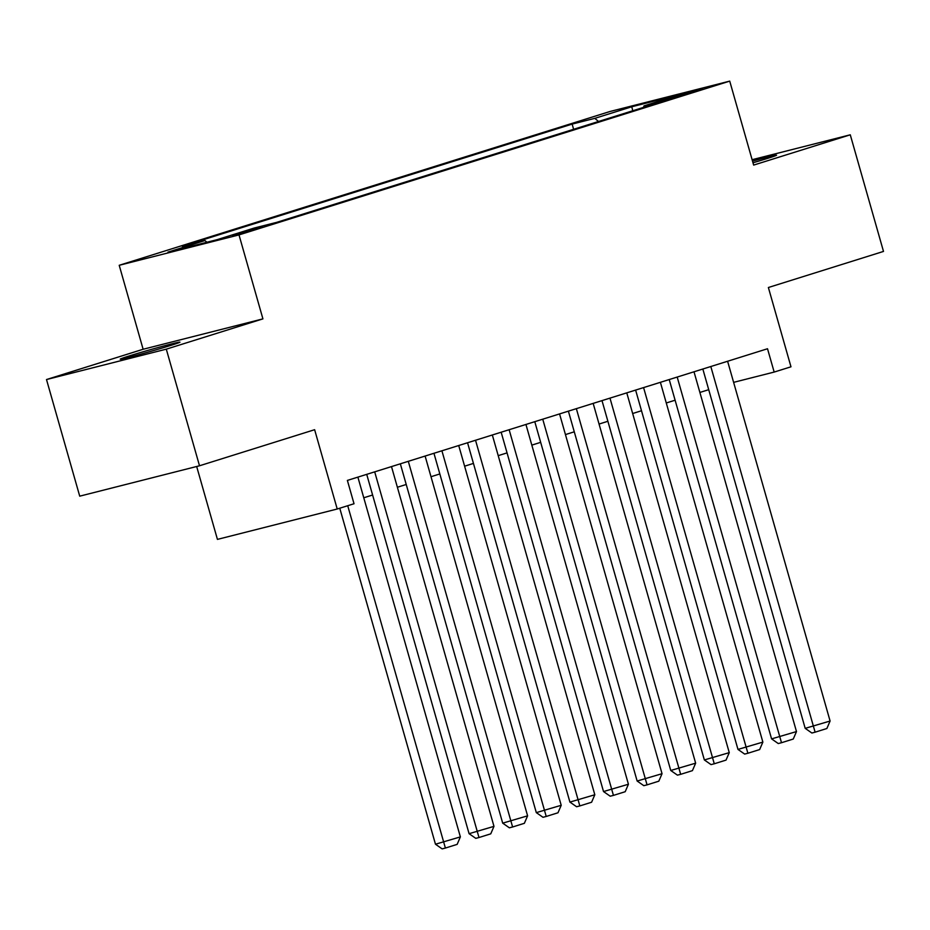 <?xml version="1.0" encoding="UTF-8"?>
<svg xmlns="http://www.w3.org/2000/svg" width="930" height="930" viewBox="0 0 930 930"><rect width="100%" height="100%" fill="white"/><g stroke="black" fill="none" stroke-linecap="round" stroke-linejoin="round"><path stroke-width="1.4" d="M170.806 345.402A31.05 0.86 -15.9 0 0 179.955 342.147A31.05 0.86 -15.9 0 0 161.669 346.541A31.05 0.86 -15.9 0 0 129.375 355.911A31.05 0.86 -15.9 0 0 120.226 359.166A31.05 0.86 -15.9 0 0 138.512 354.772A31.05 0.86 -15.9 0 0 170.806 345.402M752.986 162.773A31.05 0.86 -15.9 0 0 767.413 158.437A31.05 0.86 -15.9 0 0 776.55 155.182A31.05 0.86 -15.9 0 0 752.521 161.157M257.796 228.536L262.376 226.908L253.227 229.106L232.512 235.418L257.796 228.536M196.672 466.5L217.434 539.388L337.218 509.012L354.028 503.746L347.378 480.415L767.517 348.75L774.167 372.07L790.977 366.804L768.378 287.51L883.5 251.426L850.276 134.804L752.114 159.704M46.5 379.545L79.724 496.167L199.508 465.779L166.296 349.157L262.923 318.874L239.01 234.906L119.214 265.294L143.127 349.262L46.5 379.545L166.296 349.157M239.01 234.906L729.725 81.119L609.941 111.507L119.214 265.294M678.04 95.616L666.217 99.51L675.075 97.383L702.545 88.943L678.04 95.616L678.296 96.499M598.525 121.481L594.805 118.354L572.148 124.097L182.257 246.287L204.926 240.544L167.946 252.123L217.155 239.649L254.134 228.059L276.791 222.317L666.682 100.126L644.025 105.869L643.49 107.392M594.805 118.354L631.784 106.764L680.992 94.279L644.025 105.869M337.218 509.012L314.631 429.707L199.508 465.779M729.725 81.119L753.649 165.087L850.276 134.804M733.619 382.358L774.167 372.07M363.77 497.783L372.616 495.016M397.389 487.25L406.224 484.484M430.997 476.718L439.832 473.951M464.605 466.186L473.44 463.419M498.213 455.654L507.059 452.887M531.832 445.121L540.667 442.343M565.44 434.589L574.275 431.811M599.048 424.057L607.894 421.278M632.667 413.513L641.502 410.746M666.275 402.981L675.11 400.214M699.883 392.448L708.718 389.682M573.624 129.293L572.148 124.097M204.926 240.544L206.937 242.242M632.76 110.751L631.784 106.764M262.923 318.874L143.127 349.262M727.609 361.259L830.095 721.029L805.194 728.353L811.867 733.014L815.11 732.189L710.811 366.525M702.836 369.024L805.194 728.353M830.095 721.029L826.875 728.504L815.11 732.189M694.001 371.791L796.487 731.573L771.586 738.885L778.259 743.547L781.502 742.721L677.191 377.057M669.228 379.556L771.586 738.885M796.487 731.573L793.267 739.036L781.502 742.721M660.393 382.323L762.867 742.105L737.978 749.417L744.651 754.079L747.883 753.254L643.583 387.589M635.62 390.089L737.978 749.417M762.867 742.105L759.647 749.568L747.883 753.254M626.774 392.855L729.26 752.637L704.359 759.95L711.043 764.611L714.275 763.786L609.975 398.121M602.001 400.621L704.359 759.95M729.26 752.637L726.039 760.101L714.275 763.786M593.166 403.388L695.652 763.17L670.751 770.482L677.424 775.143L680.667 774.33L576.356 408.654M568.393 411.153L670.751 770.482M695.652 763.17L692.432 770.633L680.667 774.33M559.558 413.92L662.044 773.702L637.143 781.026L643.816 785.676L647.059 784.862L542.748 419.198M534.785 421.685L637.143 781.026M662.044 773.702L658.824 781.177L647.059 784.862M525.938 424.464L628.424 784.234L603.524 791.558L610.208 796.208L613.44 795.394L509.14 429.73M501.165 432.218L603.524 791.558M628.424 784.234L625.204 791.709L613.44 795.394M492.33 434.996L594.816 794.766L569.916 802.09L576.588 806.74L579.832 805.926L475.532 440.262M467.558 442.761L569.916 802.09M594.816 794.766L591.596 802.241L579.832 805.926M458.723 445.528L561.209 805.299L536.308 812.622L542.981 817.284L546.224 816.459L441.913 450.794M433.95 453.294L536.308 812.622M561.209 805.299L557.988 812.774L546.224 816.459M425.115 456.06L527.601 815.831L502.7 823.155L509.373 827.816L512.604 826.991L408.305 461.327M400.342 463.826L502.7 823.155M527.601 815.831L524.369 823.306L512.604 826.991M391.495 466.593L493.981 826.363L469.08 833.687L475.765 838.349L478.997 837.523L374.697 471.859M366.722 474.358L469.08 833.687M493.981 826.363L490.761 833.838L478.997 837.523M357.887 477.125L460.373 836.895L435.473 844.219L442.145 848.881L445.389 848.055L347.727 505.722M339.764 508.21L435.473 844.219M460.373 836.895L457.153 844.37L445.389 848.055M670.821 98.51L670.646 97.929"/></g></svg>
